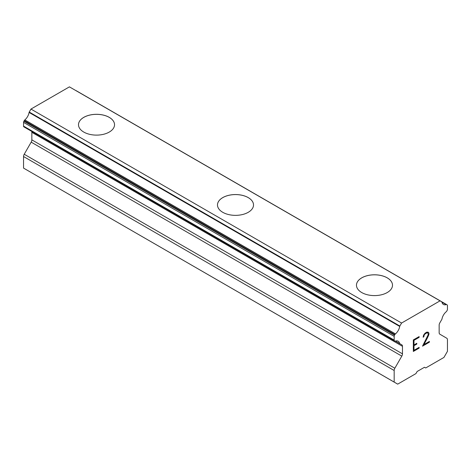 <?xml version="1.0" encoding="UTF-8"?>
<svg xmlns="http://www.w3.org/2000/svg" width="471" height="471" viewBox="0 0 471 471"><rect width="100%" height="100%" fill="white"/><g stroke="black" fill="none" stroke-linecap="round" stroke-linejoin="round"><path stroke-width="0.71" d="M109.254 117.385A18.016 10.403 180 0 1 114.535 124.727A18.016 10.403 180 0 1 103.414 134.323A18.016 10.403 180 0 1 83.779 132.068A18.016 10.403 180 0 1 78.498 124.715A18.016 10.403 180 0 1 89.631 115.13A18.016 10.403 180 0 1 109.254 117.385M78.498 124.715A18.016 10.403 180 0 1 89.62 115.101A18.016 10.403 180 0 1 109.254 117.356A18.016 10.403 180 0 1 114.535 124.715M217.484 204.967A18.016 10.403 180 0 1 228.618 195.371A18.016 10.403 180 0 1 248.241 197.626A18.016 10.403 180 0 1 253.516 204.967M248.241 197.602A18.016 10.403 180 0 1 253.516 204.956A18.016 10.403 180 0 1 242.394 214.564A18.016 10.403 180 0 1 222.759 212.309A18.016 10.403 180 0 1 217.484 204.956A18.016 10.403 180 0 1 228.606 195.347A18.016 10.403 180 0 1 248.241 197.602M356.465 285.208A18.016 10.403 180 0 1 367.598 275.612A18.016 10.403 180 0 1 387.221 277.866A18.016 10.403 180 0 1 392.502 285.208M387.221 277.843A18.016 10.403 180 0 1 392.502 285.196A18.016 10.403 180 0 1 381.38 294.805A18.016 10.403 180 0 1 361.746 292.55A18.016 10.403 180 0 1 356.465 285.196A18.016 10.403 180 0 1 367.586 275.588A18.016 10.403 180 0 1 387.221 277.843M413.997 344.931L416.794 343.318L416.794 344.089L413.997 345.702L413.997 350.312L419.131 347.351L419.131 348.122L413.332 351.466L413.332 339.932L419.131 336.588L419.131 337.36L413.997 340.321L413.997 344.931L413.98 340.309L419.113 337.348L419.113 336.6M416.794 344.089L416.776 343.33M413.997 345.702L416.776 344.077M413.997 350.312L413.98 345.69M419.131 348.122L419.113 347.363M413.332 351.448L419.113 348.11M428.934 333.174L428.451 335.693L423.935 344.578L429.393 341.428L429.393 342.193L422.528 346.161L428.251 334.628L427.815 332.856L426.926 332.856L425.119 333.898L424.241 334.916L423.8 336.818L423.123 337.207L423.6 335.117L425.072 333.156L426.985 332.049L428.451 332.326L428.934 333.174L428.433 332.314M428.934 334.316L428.916 333.162M428.451 335.693L428.916 334.304M427.038 338.678L428.433 335.688M423.935 344.578L427.02 338.673M429.393 342.193L429.375 341.434M423.8 336.818L424.224 334.905L425.101 333.886L426.914 332.844L427.815 332.856M423.123 337.189L423.782 336.806M422.54 346.132L429.375 342.187M399.655 343.518L395.428 341.075A7.86 4.539 -60 0 1 398.16 341.228A7.86 4.539 -60 0 1 399.655 343.518A1.637 0.948 -60 0 0 399.885 343.771A1.637 0.948 -60 0 0 400.109 343.842L401.798 344.819A3.273 1.89 -60 0 1 402.475 346.32L402.475 353.845A3.273 1.89 -60 0 1 401.804 356.123L394.845 368.228A3.273 1.89 -60 0 0 394.174 370.5L394.174 382.081L397.695 384.136L415.934 373.603L417.153 371.495L424.471 367.268L425.69 367.969L443.929 357.442L447.45 351.325L447.45 339.744A3.273 1.89 -60 0 0 446.779 338.243L439.82 334.175A3.273 1.89 -60 0 1 439.149 332.673L439.149 325.143A3.273 1.89 -60 0 1 439.826 322.865L441.515 319.933A1.637 0.948 -60 0 0 441.969 319.085A7.86 4.539 -60 0 1 446.196 311.767A1.637 0.948 -60 0 0 446.761 311.078L447.109 310.477A1.637 0.948 -60 0 0 447.45 309.335L447.45 305.591A1.637 0.948 -60 0 0 447.109 304.843L76.108 90.644A1.637 0.948 120 0 0 75.86 90.585M395.428 341.075A1.637 0.948 -60 0 1 394.857 341.045L394.51 340.845A1.637 0.948 -60 0 1 394.174 340.097L394.174 336.353A1.637 0.948 -60 0 1 394.51 335.211L394.892 334.551A1.637 0.948 -60 0 1 395.457 333.892A7.86 4.539 -60 0 0 399.696 326.427A1.578 0.913 -60 0 1 399.855 326.038L401.586 323.041L440.038 300.845L441.763 301.84A1.578 0.913 -60 0 1 441.928 302.046A7.86 4.539 -60 0 0 443.447 304.46A7.86 4.539 -60 0 0 446.167 304.619A1.637 0.948 -60 0 1 446.732 304.625M31.639 131.344A3.273 1.89 -60 0 1 31.851 132.339L31.851 139.869A3.273 1.89 -60 0 1 31.18 142.142L24.221 154.252A3.273 1.89 120 0 0 23.55 156.525L23.55 168.106L397.695 384.136M24.239 127.07L394.857 341.045L24.239 127.07M440.038 300.845L69.414 86.864L30.962 109.066L29.237 112.057A1.578 0.913 120 0 0 29.072 112.445A7.86 4.539 -60 0 1 24.833 119.917A1.637 0.948 120 0 0 24.268 120.576L23.891 121.235A1.637 0.948 120 0 0 23.55 122.372L23.55 126.116A1.637 0.948 120 0 0 23.891 126.87L394.51 340.845M446.167 304.619L441.951 302.182M401.586 323.041L30.962 109.066M399.855 326.038L29.237 112.057M399.696 326.427L29.072 112.445M395.457 333.892L24.833 119.917M394.892 334.551L24.268 120.576M394.174 382.081L23.55 168.106M394.51 335.211L23.891 121.235M394.174 336.353L23.55 122.372M394.174 340.097L23.55 126.116M402.475 346.32L31.851 132.339M402.475 353.845L31.851 139.869M401.804 356.123L31.18 142.142M394.845 368.228L24.221 154.252M394.174 370.5L23.55 156.525M399.885 343.771L395.287 341.11"/></g></svg>
